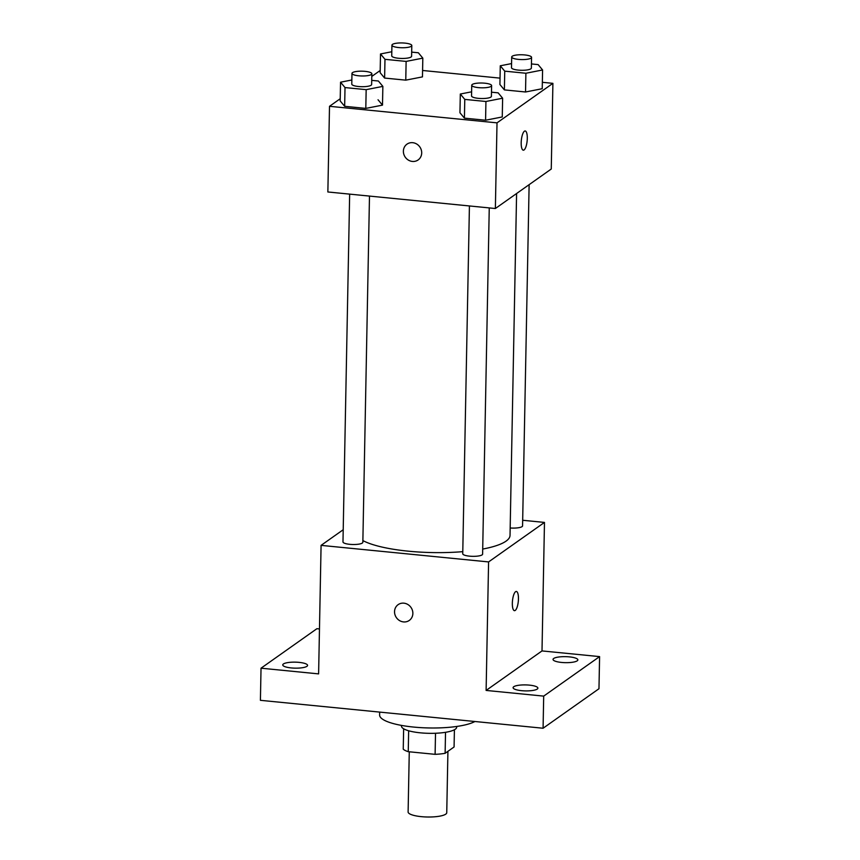 <?xml version="1.0" encoding="UTF-8"?>
<svg xmlns="http://www.w3.org/2000/svg" width="860" height="860" viewBox="0 0 860 860"><rect width="100%" height="100%" fill="white"/><g stroke="black" fill="none" stroke-linecap="round" stroke-linejoin="round"><path stroke-width="1.29" d="M409.274 751.79L408.113 811.958A19.318 4.665 1.1 0 0 427.345 817A19.318 4.665 1.1 0 0 446.748 812.7L447.92 751.328M454.413 729.753L454.08 746.975L445.125 753.306A26.23 6.343 1.1 0 1 435.106 754.338L408.253 751.683A26.23 6.343 1.1 0 1 403.243 749.178L403.641 728.786M408.65 730.774L408.253 751.683M435.515 733.268L435.106 754.338M456.681 726.463L456.671 727.184A27.595 6.676 -178.9 0 1 420.346 732.827A27.595 6.676 -178.9 0 1 401.48 726.13L401.502 725.399M445.523 732.312L445.125 753.306M379.668 712.101L379.615 714.993A49.676 12.008 1.1 0 0 419.175 727.528A49.676 12.008 1.1 0 0 474.924 721.508M522.676 520.268L544.477 522.418L542.004 650.923L599.592 656.61L598.968 688.742L543.079 728.237L260.408 700.32L261.031 668.198L316.921 628.692L319.469 628.95M599.592 656.61L543.692 696.116L543.079 728.237M543.692 696.116L486.115 690.429L488.587 561.924L321.081 545.369L318.608 673.885L261.031 668.198M409.274 620.436A9.653 8.901 54.8 0 1 399.567 620.597A9.653 8.901 54.8 0 1 394.546 611.643A9.653 8.901 54.8 0 1 398.126 604.655A9.653 8.901 54.8 0 1 410.972 607.407A9.653 8.901 54.8 0 1 409.274 620.436A9.653 8.901 54.8 0 1 399.567 620.597A9.653 8.901 54.8 0 1 394.536 611.643A9.653 8.901 54.8 0 1 398.126 604.655M291.239 667.93A12.405 2.999 -178.9 0 1 282.757 664.909A12.405 2.999 -178.9 0 1 299.097 662.372A12.405 2.999 -178.9 0 1 307.568 665.393A12.405 2.999 -178.9 0 1 291.239 667.93M561.526 662.437A12.405 2.999 -178.9 0 1 553.044 659.416A12.405 2.999 -178.9 0 1 569.374 656.879A12.405 2.999 -178.9 0 1 577.855 659.899A12.405 2.999 -178.9 0 1 561.526 662.437M521.558 690.677A12.405 2.999 -178.9 0 1 513.087 687.667A12.405 2.999 -178.9 0 1 529.416 685.13A12.405 2.999 -178.9 0 1 537.887 688.14A12.405 2.999 -178.9 0 1 521.558 690.677M542.004 650.923L486.115 690.429M362.877 540.585A77.271 18.683 1.1 0 0 462.787 551.658M482.707 549.056A77.271 18.683 1.1 0 0 510.034 535.382L516.591 193.522M544.477 522.418L488.587 561.924M321.081 545.369L343.215 529.728M510.173 527.976A9.933 2.397 1.1 0 0 522.568 525.879L529.126 184.663M349.654 194.134L342.979 541.908A9.933 2.397 1.1 0 0 352.869 544.509A9.933 2.397 1.1 0 0 362.845 542.294L369.488 196.091M469.42 205.959L462.744 553.743A9.933 2.397 1.1 0 0 472.635 556.334A9.933 2.397 1.1 0 0 482.611 554.12L489.254 207.916M516.344 591.454A9.653 2.924 -84.4 0 1 518.397 600.13A9.653 2.924 -84.4 0 1 515.204 610.439A9.653 2.924 -84.4 0 1 514.452 610.675A9.653 2.924 -84.4 0 1 512.485 600.785A9.653 2.924 -84.4 0 1 516.344 591.454A9.653 2.924 -84.4 0 1 518.408 600.13A9.653 2.924 -84.4 0 1 515.215 610.439A9.653 2.924 -84.4 0 1 514.441 610.675M542.348 82.302L552.905 83.345L551.26 169.022L495.371 208.518L327.864 191.974L329.509 106.307L340.227 98.728M552.905 83.345L497.015 122.851L495.371 208.518M497.015 122.851L329.509 106.307M418.121 159.949A9.653 8.901 54.8 0 1 408.403 160.111A9.653 8.901 54.8 0 1 403.383 151.156A9.653 8.901 54.8 0 1 406.963 144.168A9.653 8.901 54.8 0 1 419.809 146.92A9.653 8.901 54.8 0 1 418.111 159.949A9.653 8.901 54.8 0 1 408.403 160.111A9.653 8.901 54.8 0 1 403.383 151.156A9.653 8.901 54.8 0 1 406.963 144.168M542.23 88.709L525.535 91.988L504.379 89.892L499.918 84.527L504.379 89.892L525.535 91.988L542.23 88.709L542.585 69.972L525.89 73.251L504.745 71.154L500.273 65.79L511.582 63.575M378.035 99.76L382.496 105.124L365.801 108.403L344.656 106.307L340.184 100.942L344.656 106.307L365.801 108.403L382.496 105.124L382.861 86.387L366.166 89.655L345.01 87.569L340.549 82.205L351.848 79.98M422.582 70.477L500.036 78.131M371.789 76.422L380.195 70.488M502.262 116.949L485.577 120.228L464.421 118.142L459.95 112.778L464.421 118.142L485.577 120.228L502.262 116.949L502.627 98.212L485.932 101.491L464.776 99.394L460.315 94.03L471.613 91.816M422.464 76.884L405.769 80.152L384.613 78.067L380.152 72.702L384.613 78.067L405.769 80.152L422.464 76.884L422.819 58.136L406.124 61.415L384.979 59.329L380.507 53.965L391.816 51.74M525.181 130.967A9.653 2.924 -84.4 0 1 527.244 139.643A9.653 2.924 -84.4 0 1 524.052 149.952A9.653 2.924 -84.4 0 1 523.288 150.188A9.653 2.924 -84.4 0 1 521.332 140.298A9.653 2.924 -84.4 0 1 525.191 130.967A9.653 2.924 -84.4 0 1 527.244 139.643A9.653 2.924 -84.4 0 1 524.062 149.952A9.653 2.924 -84.4 0 1 523.288 150.188M411.671 52.116L418.358 52.772L422.819 58.136M391.934 45.15L391.73 55.857A9.933 2.397 1.1 0 0 401.62 58.448A9.933 2.397 1.1 0 0 411.596 56.244L411.8 45.537A9.933 2.397 1.1 0 0 403.49 43A9.933 2.397 1.1 0 0 392.45 44.408A9.933 2.397 1.1 0 0 391.934 45.15A9.933 2.397 1.1 0 0 401.824 47.741A9.933 2.397 1.1 0 0 411.8 45.537M406.124 61.415L405.769 80.152M384.979 59.329L384.613 78.067M380.507 53.965L380.152 72.702M531.448 63.941L538.123 64.608L542.585 69.972M511.7 56.975L511.496 67.693A9.933 2.397 1.1 0 0 521.386 70.283A9.933 2.397 1.1 0 0 531.362 68.069L531.566 57.362A9.933 2.397 1.1 0 0 523.256 54.825A9.933 2.397 1.1 0 0 512.216 56.244A9.933 2.397 1.1 0 0 511.7 56.975A9.933 2.397 1.1 0 0 521.59 59.577A9.933 2.397 1.1 0 0 531.566 57.362M525.89 73.251L525.535 91.988M504.745 71.154L504.379 89.892M500.273 65.79L499.918 84.527M371.713 80.356L378.389 81.012L382.861 86.387M351.976 73.39L351.772 84.097A9.933 2.397 1.1 0 0 361.651 86.699A9.933 2.397 1.1 0 0 371.638 84.484L371.842 73.777A9.933 2.397 1.1 0 0 363.522 71.24A9.933 2.397 1.1 0 0 352.482 72.648A9.933 2.397 1.1 0 0 351.976 73.39A9.933 2.397 1.1 0 0 361.866 75.981A9.933 2.397 1.1 0 0 371.842 73.777M366.166 89.655L365.801 108.403M345.01 87.569L344.656 106.307M340.549 82.205L340.184 100.942M491.479 92.192L498.155 92.848L502.627 98.212M471.742 85.226L471.538 95.933A9.933 2.397 1.1 0 0 481.417 98.524A9.933 2.397 1.1 0 0 491.404 96.309L491.608 85.602A9.933 2.397 1.1 0 0 483.288 83.076A9.933 2.397 1.1 0 0 472.248 84.484A9.933 2.397 1.1 0 0 471.742 85.226A9.933 2.397 1.1 0 0 481.632 87.817A9.933 2.397 1.1 0 0 491.608 85.602M485.932 101.491L485.577 120.228M464.776 99.394L464.421 118.142M460.315 94.03L459.95 112.778"/></g></svg>
